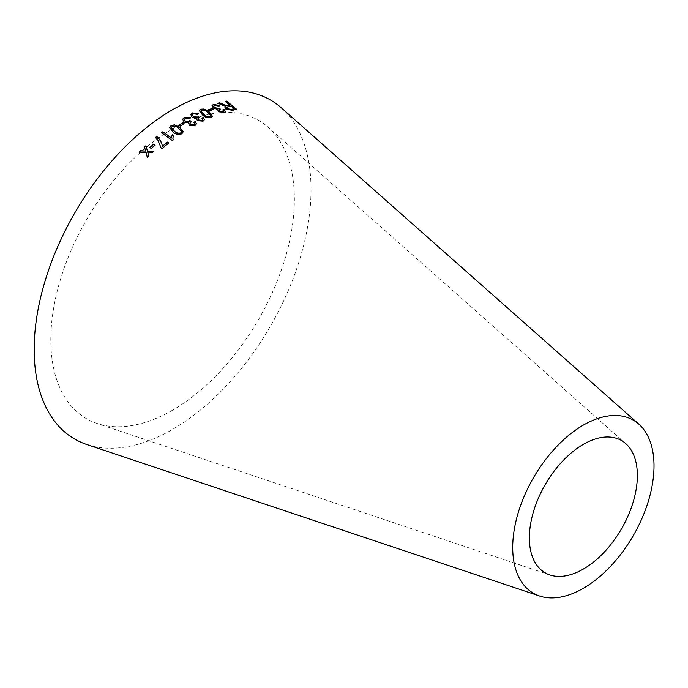 <?xml version="1.0" encoding="UTF-8"?>
<svg xmlns="http://www.w3.org/2000/svg" width="688" height="688" viewBox="0 0 688 688"><rect width="100%" height="100%" fill="white"/><g stroke="black" fill="none" stroke-linecap="round" stroke-linejoin="round"><path stroke-width="0.52" stroke-dasharray="3.44 2.58" d="M172.593 410.16A172.215 99.433 -60 0 1 97.12 423.473A172.215 99.433 -60 0 1 86.482 219.825A172.215 99.433 -60 0 1 268.157 127.211A172.215 99.433 -60 0 1 282.183 267.58A172.215 99.433 -60 0 1 172.593 410.16M281.229 107.749A195.77 113.03 -60 0 1 297.173 267.314A195.77 113.03 -60 0 1 172.593 429.389A195.77 113.03 -60 0 1 86.8 444.517M218.225 103.441L217.761 103.26M217.64 103.604L222.267 105.015M222.138 105.359L224.718 105.823M224.589 106.167L225.896 106.373M224.821 107.104L225.879 109.005M225.75 109.349L232.226 110.321M232.097 110.665L236.681 109.34M225.225 101.747L229.663 105.393M226.601 107.577L230.807 106.33L234.118 109.048M212.024 105.728L213.177 108.403L217.606 109.736L218.259 111.877L224.021 112.643M223.901 112.978L225.217 111.791M222.843 110.106L223.583 111.258M219.016 110.011L220.074 109.057M213.693 106.201L214.57 105.161M214.458 105.496L218.569 106.124M218.449 106.459L219.644 105.608M208.111 110.252L209.47 110.923M209.376 111.258L213.392 109.435M199.228 110.673L202.367 115.214C205.024 117.622 207.914 118.482 211.035 117.777L212.325 116.375M200.896 111.035L201.498 110.355C203.906 110.149 206.004 110.949 207.802 112.755L210.683 116.126M190.817 114.827L192.029 117.631L196.562 118.585L197.215 120.968L203.055 121.157M202.986 121.475L204.353 119.875M201.937 118.284L202.676 119.506M197.946 118.8L199.047 117.536M192.528 115.137L193.44 113.778M193.371 114.096L197.533 114.328M197.465 114.655L198.651 113.572M182.664 119.445L183.937 122.283L188.495 123.066L189.191 125.543L195.057 125.474M195.005 125.784L196.347 124.021M193.896 122.473L194.661 123.72M189.879 123.255L190.963 121.871M184.384 119.669L185.278 118.19M185.227 118.499L189.398 118.568M189.338 118.878L190.507 117.708M178.803 125.448L180.136 126.136M180.11 126.429L184.109 123.616M169.721 127.77L173.084 132.363C175.861 134.779 178.82 135.304 181.967 133.945L183.24 131.924M171.424 127.83L172.069 126.747C174.511 126.076 176.67 126.661 178.545 128.51L181.563 131.984M161.56 132.999L172.361 140.558M172.353 140.842L173.187 139.931M172.886 138.193L173.505 135.691M155.565 137.677L157.87 140.352L161.018 147.782M161.035 148.04L162.041 148.531M162.058 148.789L168.784 143.027M149.907 147.774L151.24 148.462M151.274 148.711L155.058 145.013M139.182 152.418L146.071 152.478M146.114 152.719L147.318 157.492M147.361 157.733L148.789 156.064M147.843 152.702L152.211 152.822M152.246 153.063L153.759 151.377M144.497 147.344L145.736 151.317M625.745 443.588L268.157 127.211M549.893 574.953L97.12 423.473"/><path stroke-width="1.03" d="M539.573 596.006L86.8 444.517A195.77 113.03 -60 0 1 74.708 213.031A195.77 113.03 -60 0 1 281.229 107.749L638.808 424.118A99.915 57.689 -60 0 1 646.944 505.56A99.915 57.689 -60 0 1 583.364 588.283A99.915 57.689 -60 0 1 539.573 596.006A99.915 57.689 -60 0 1 533.406 477.85A99.915 57.689 -60 0 1 638.808 424.118M139.131 152.186L146.071 152.478L147.318 157.492L148.789 156.064L147.808 152.452L152.211 152.822L153.759 151.377L147.447 151.05L145.959 145.701L144.463 147.094L145.693 151.068L140.644 150.715L139.131 152.186M149.881 147.524L151.24 148.462L155.058 145.013L153.691 144.076L149.881 147.524M161.018 147.782L162.041 148.531L168.784 143.027L167.511 142.106L162.411 146.243C161.843 142.528 159.943 139.268 156.718 136.473L155.402 137.54L157.862 140.085L161.018 147.782M171.252 137.849L162.841 131.735L161.56 132.715L172.361 140.558L173.187 139.931L172.886 138.047L173.505 135.691L172.232 134.771L171.252 138.133L162.841 131.735M179.878 127.314L174.485 124.838L171.002 125.672L169.721 127.624L173.101 132.079C175.87 134.487 178.837 135.011 181.993 133.644L183.257 131.778L179.878 127.314L174.485 124.838M178.837 125.147L180.136 126.136L184.109 123.616L182.81 122.636L178.837 125.147M188.288 123.642L188.538 122.756L189.234 125.233L195.057 125.474L196.39 123.857L195.461 121.604L193.947 122.154L194.704 123.556L193.956 124.683L190.585 124.459L189.888 123.1L191.187 121.759L190.189 120.821L189.424 121.458L185.313 121.131L184.393 119.523L185.278 118.19L189.398 118.568L190.507 117.708L184.203 117.373L182.673 119.291L183.98 121.982L188.538 122.756L188.306 123.487M196.364 119.076L196.622 118.267L197.275 120.658L203.055 121.157L204.405 119.712L203.519 117.51L202.005 117.958L202.736 119.342L201.98 120.357L198.634 119.979L197.955 118.646L199.271 117.45L198.29 116.504L197.525 117.072L193.44 116.573L192.545 114.973L193.44 113.778L197.533 114.328L198.651 113.572L192.391 112.952L190.843 114.672L192.09 117.321L196.622 118.267L196.381 118.921M209.186 111.869L203.958 109.022L200.535 109.22L199.262 110.501L202.444 114.887C205.101 117.295 207.991 118.155 211.121 117.45L212.386 116.22L209.186 111.869L203.958 109.022M208.206 109.917L209.47 110.923L213.392 109.435L212.128 108.429L208.206 109.917M217.477 110.011L217.718 109.401L218.363 111.542L224.021 112.643L225.303 111.619L224.426 109.564L222.964 109.77L223.669 111.086L222.964 111.826L219.696 111.112L219.033 109.848L220.289 109.005L219.326 108.076L218.586 108.48L214.596 107.577L213.727 106.038L214.57 105.161L218.569 106.124L219.644 105.608L213.538 104.335L212.059 105.556L213.28 108.068L217.718 109.401L217.511 109.856M222.895 104.163L219.472 102.804L217.761 103.26L226.025 106.029L224.864 106.932L225.879 109.005L232.226 110.321L236.681 109.34L226.679 101.119L225.363 101.394L229.801 105.049L227.47 105.522L222.766 104.507L219.472 102.804M583.364 569.053A76.368 44.092 -60 0 1 549.893 574.953A76.368 44.092 -60 0 1 545.18 484.653A76.368 44.092 -60 0 1 625.745 443.588A76.368 44.092 -60 0 1 631.962 505.826A76.368 44.092 -60 0 1 583.364 569.053M229.801 105.049L227.332 105.857L222.766 104.507M219.343 103.14L217.64 103.604M224.821 107.104L226.025 106.029M236.543 109.684L226.679 101.119M226.541 101.471L225.225 101.747M227.143 108.979L226.636 107.405L230.944 105.986L234.255 108.704L230.936 109.77L227.143 108.979L226.601 107.577M234.255 108.704L231.065 109.426L227.264 108.635M225.217 111.791L224.426 109.564M224.305 109.908L222.843 110.106M223.583 111.258L222.964 111.826M222.852 112.161L219.696 111.112M219.584 111.447L219.016 110.011M220.177 109.34L219.326 108.076M219.214 108.42L218.586 108.48M218.474 108.816L214.596 107.577M214.484 107.913L213.693 106.201M219.524 105.943L213.538 104.335M213.426 104.671L212.024 105.728M213.289 109.77L212.024 108.764L208.111 110.252M212.325 116.375L209.1 112.196M203.863 109.349L200.535 109.22M200.449 109.547L199.228 110.673M210.683 116.126L210.734 115.429L210.081 116.625C207.656 116.874 205.549 116.091 203.751 114.277L200.913 110.871L201.584 110.028C203.992 109.813 206.099 110.613 207.888 112.419L210.734 115.429M210.648 115.756L209.995 116.951C207.578 117.201 205.471 116.418 203.674 114.604L200.896 111.035M204.353 119.875L203.519 117.51M203.442 117.837L201.937 118.284M202.676 119.506L201.98 120.357M201.911 120.675L198.634 119.979M198.574 120.297L197.946 118.8M199.202 117.768L198.29 116.504M198.221 116.822L197.525 117.072M197.456 117.39L193.44 116.573M193.38 116.891L192.528 115.137M198.574 113.898L192.391 112.952M192.322 113.271L190.817 114.827M196.347 124.021L195.461 121.604M195.401 121.922L193.896 122.473M194.661 123.72L193.956 124.683M193.904 124.992L190.585 124.459M190.542 124.769L189.879 123.255M191.135 122.068L190.189 120.821M190.137 121.131L189.424 121.458M189.372 121.767L185.313 121.131M185.27 121.441L184.384 119.669M190.447 118.018L184.203 117.373M184.16 117.682L182.664 119.445M184.074 123.926L182.767 122.937L178.803 125.448M183.24 131.924L179.852 127.615M174.451 125.13L171.002 125.672M170.985 125.964L169.721 127.77M181.563 131.984L180.918 132.844C178.459 133.549 176.291 132.982 174.417 131.133L171.424 127.684L172.086 126.454C174.537 125.784 176.696 126.368 178.57 128.217L181.546 131.305M181.52 131.597L180.892 133.137C178.441 133.842 176.283 133.266 174.399 131.417L171.424 127.83M173.496 135.975L172.224 135.054L171.252 138.133M162.841 132.019L161.56 132.999M173.127 139.974L172.886 138.193M168.784 143.302L167.511 142.106M167.519 142.373L162.411 146.243M162.428 146.51C161.852 142.794 159.951 139.535 156.726 136.74L156.718 136.473M156.726 136.74L155.411 137.806M155.075 145.271L153.716 144.334L149.907 147.774M145.693 151.068L140.687 150.956L139.182 152.418M148.832 156.305L147.808 152.452M153.794 151.627L147.447 151.05M147.481 151.291L145.959 145.701M145.994 145.951L144.497 147.344"/></g></svg>
